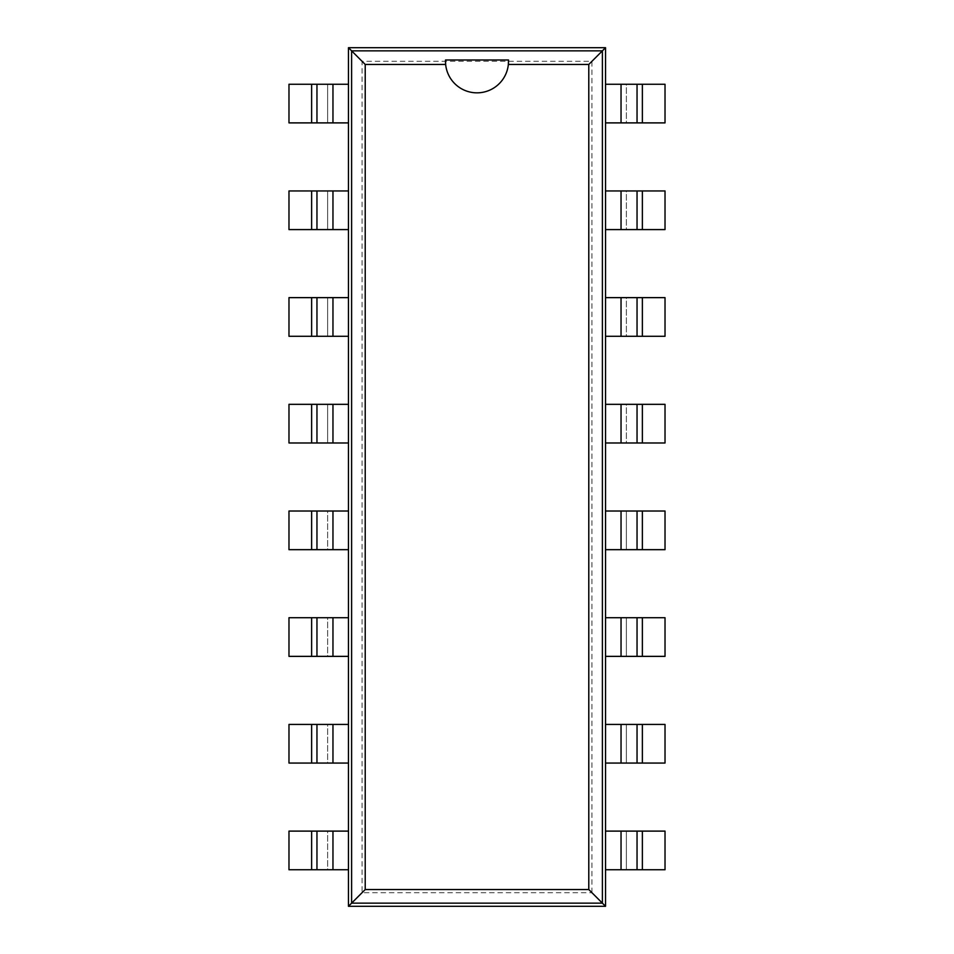 <?xml version="1.0" encoding="UTF-8"?>
<svg xmlns="http://www.w3.org/2000/svg" width="954" height="954" viewBox="0 0 954 954"><rect width="100%" height="100%" fill="white"/><g stroke="black" fill="none" stroke-linecap="round" stroke-linejoin="round"><path stroke-width="0.72" stroke-dasharray="4.77 3.58" d="M591.945 892.705L591.945 61.294L362.055 61.294L362.055 892.705L591.945 892.705L605.54 906.3L605.54 47.7L348.46 47.7L348.46 906.3L605.54 906.3M591.945 61.294L605.54 47.7M362.055 61.294L348.46 47.7M362.055 892.705L348.46 906.3M605.54 869.75L642.376 869.75L642.376 831.113L665.021 831.113L665.021 869.75L642.376 869.75M642.376 831.113L626.373 831.113L626.373 869.75L626.373 831.113L605.54 831.113M605.54 122.887L626.373 122.887L626.373 84.25L605.54 84.25M605.54 763.057L626.373 763.057L626.373 724.42L605.54 724.42M605.54 229.58L626.373 229.58L626.373 190.943L605.54 190.943M605.54 656.364L626.373 656.364L626.373 617.715L605.54 617.715M605.54 336.285L626.373 336.285L626.373 297.636L605.54 297.636M605.54 549.671L626.373 549.671L626.373 511.022L605.54 511.022M605.54 442.978L626.373 442.978L626.373 404.329L605.54 404.329M348.46 84.25L311.624 84.25L311.624 122.887L288.979 122.887L288.979 84.25L311.624 84.25M311.624 122.887L327.627 122.887L327.627 84.25L327.627 122.887L348.46 122.887M348.46 831.113L327.627 831.113L327.627 869.75L348.46 869.75M348.46 190.943L327.627 190.943L327.627 229.58L348.46 229.58M348.46 724.42L327.627 724.42L327.627 763.057L348.46 763.057M348.46 297.636L327.627 297.636L327.627 336.285L348.46 336.285M348.46 617.715L327.627 617.715L327.627 656.364L348.46 656.364M348.46 404.329L327.627 404.329L327.627 442.978L348.46 442.978M348.46 511.022L327.627 511.022L327.627 549.671L348.46 549.671M642.376 84.25L665.021 84.25L665.021 122.887L642.376 122.887L642.376 84.25L626.373 84.25L626.373 122.887L642.376 122.887M642.376 724.42L626.373 724.42L626.373 763.057L642.376 763.057L642.376 724.42L665.021 724.42L665.021 763.057L642.376 763.057M642.376 190.943L665.021 190.943L665.021 229.58L642.376 229.58L642.376 190.943L626.373 190.943L626.373 229.58L642.376 229.58M642.376 617.715L626.373 617.715L626.373 656.364L642.376 656.364L642.376 617.715L665.021 617.715L665.021 656.364L642.376 656.364M642.376 297.636L665.021 297.636L665.021 336.285L642.376 336.285L642.376 297.636L626.373 297.636L626.373 336.285L642.376 336.285M642.376 511.022L626.373 511.022L626.373 549.671L642.376 549.671L642.376 511.022L665.021 511.022L665.021 549.671L642.376 549.671M642.376 404.329L665.021 404.329L665.021 442.978L642.376 442.978L642.376 404.329L626.373 404.329L626.373 442.978L642.376 442.978M311.624 869.75L288.979 869.75L288.979 831.113L311.624 831.113L311.624 869.75L327.627 869.75L327.627 831.113L311.624 831.113M311.624 229.58L327.627 229.58L327.627 190.943L311.624 190.943L311.624 229.58L288.979 229.58L288.979 190.943L311.624 190.943M311.624 763.057L288.979 763.057L288.979 724.42L311.624 724.42L311.624 763.057L327.627 763.057L327.627 724.42L311.624 724.42M311.624 336.285L327.627 336.285L327.627 297.636L311.624 297.636L311.624 336.285L288.979 336.285L288.979 297.636L311.624 297.636M311.624 656.364L288.979 656.364L288.979 617.715L311.624 617.715L311.624 656.364L327.627 656.364L327.627 617.715L311.624 617.715M311.624 442.978L327.627 442.978L327.627 404.329L311.624 404.329L311.624 442.978L288.979 442.978L288.979 404.329L311.624 404.329M311.624 549.671L288.979 549.671L288.979 511.022L311.624 511.022L311.624 549.671L327.627 549.671L327.627 511.022L311.624 511.022M637.045 869.75L637.045 831.113M637.045 122.887L637.045 84.25M637.045 763.057L637.045 724.42M637.045 229.58L637.045 190.943M637.045 656.364L637.045 617.715M637.045 336.285L637.045 297.636M637.045 549.671L637.045 511.022M637.045 442.978L637.045 404.329M316.955 84.25L316.955 122.887M316.955 831.113L316.955 869.75M316.955 190.943L316.955 229.58M316.955 724.42L316.955 763.057M316.955 297.636L316.955 336.285M316.955 617.715L316.955 656.364M316.955 404.329L316.955 442.978M316.955 511.022L316.955 549.671M508.351 64.455A31.506 31.506 0 0 1 445.649 64.455M621.042 831.113L621.042 869.75M621.042 84.25L621.042 122.887M621.042 724.42L621.042 763.057M621.042 190.943L621.042 229.58M621.042 617.715L621.042 656.364M621.042 297.636L621.042 336.285M621.042 511.022L621.042 549.671M621.042 404.329L621.042 442.978M332.958 122.887L332.958 84.25M332.958 869.75L332.958 831.113M332.958 229.58L332.958 190.943M332.958 763.057L332.958 724.42M332.958 336.285L332.958 297.636M332.958 656.364L332.958 617.715M332.958 442.978L332.958 404.329M332.958 549.671L332.958 511.022"/><path stroke-width="1.43" d="M332.958 869.75L288.979 869.75L288.979 831.113L332.958 831.113L332.958 869.75L348.46 869.75L348.46 906.3L605.54 906.3L605.54 869.75L642.376 869.75L642.376 831.113L665.021 831.113L665.021 869.75L642.376 869.75M621.042 84.25L665.021 84.25L665.021 122.887L621.042 122.887L621.042 84.25L605.54 84.25L605.54 47.7L348.46 47.7L348.46 84.25L311.624 84.25L311.624 122.887L288.979 122.887L288.979 84.25L311.624 84.25M642.376 831.113L605.54 831.113L605.54 84.25M311.624 122.887L348.46 122.887L348.46 869.75M605.54 906.3L602.391 903.152L602.391 50.848L351.609 50.848L351.609 903.152L602.391 903.152L588.785 889.545L588.785 64.455L508.351 64.455A31.506 31.506 0 0 1 445.649 64.455L365.215 64.455L365.215 889.545L588.785 889.545M605.54 47.7L588.785 64.455M621.042 122.887L605.54 122.887M605.54 763.057L642.376 763.057L642.376 724.42L665.021 724.42L665.021 763.057L642.376 763.057M642.376 229.58L621.042 229.58L621.042 190.943L665.021 190.943L665.021 229.58L642.376 229.58L642.376 190.943M621.042 190.943L605.54 190.943M621.042 763.057L621.042 724.42L642.376 724.42M621.042 724.42L605.54 724.42M621.042 229.58L605.54 229.58M605.54 656.364L642.376 656.364L642.376 617.715L665.021 617.715L665.021 656.364L642.376 656.364M642.376 336.285L621.042 336.285L621.042 297.636L665.021 297.636L665.021 336.285L642.376 336.285L642.376 297.636M621.042 297.636L605.54 297.636M621.042 656.364L621.042 617.715L642.376 617.715M621.042 617.715L605.54 617.715M621.042 336.285L605.54 336.285M605.54 549.671L642.376 549.671L642.376 511.022L665.021 511.022L665.021 549.671L642.376 549.671M642.376 442.978L621.042 442.978L621.042 404.329L665.021 404.329L665.021 442.978L642.376 442.978L642.376 404.329M621.042 404.329L605.54 404.329M621.042 549.671L621.042 511.022L642.376 511.022M621.042 511.022L605.54 511.022M621.042 442.978L605.54 442.978M348.46 47.7L365.215 64.455M348.46 906.3L365.215 889.545M332.958 831.113L348.46 831.113M348.46 190.943L311.624 190.943L311.624 229.58L288.979 229.58L288.979 190.943L311.624 190.943M311.624 724.42L332.958 724.42L332.958 763.057L288.979 763.057L288.979 724.42L311.624 724.42L311.624 763.057M332.958 763.057L348.46 763.057M332.958 190.943L332.958 229.58L311.624 229.58M332.958 229.58L348.46 229.58M332.958 724.42L348.46 724.42M348.46 297.636L311.624 297.636L311.624 336.285L288.979 336.285L288.979 297.636L311.624 297.636M311.624 617.715L332.958 617.715L332.958 656.364L288.979 656.364L288.979 617.715L311.624 617.715L311.624 656.364M332.958 656.364L348.46 656.364M332.958 297.636L332.958 336.285L311.624 336.285M332.958 336.285L348.46 336.285M332.958 617.715L348.46 617.715M348.46 404.329L311.624 404.329L311.624 442.978L288.979 442.978L288.979 404.329L311.624 404.329M311.624 511.022L332.958 511.022L332.958 549.671L288.979 549.671L288.979 511.022L311.624 511.022L311.624 549.671M332.958 549.671L348.46 549.671M332.958 404.329L332.958 442.978L311.624 442.978M332.958 442.978L348.46 442.978M332.958 511.022L348.46 511.022M605.54 869.75L605.54 831.113M637.045 831.113L637.045 869.75M637.045 122.887L637.045 84.25M637.045 763.057L637.045 724.42M637.045 229.58L637.045 190.943M637.045 656.364L637.045 617.715M637.045 336.285L637.045 297.636M637.045 549.671L637.045 511.022M637.045 442.978L637.045 404.329M445.518 59.983L445.649 64.455A31.506 31.506 0 0 1 445.518 59.983L508.506 59.983L508.351 64.455A31.506 31.506 0 0 0 508.482 59.983M348.46 84.25L348.46 122.887M316.955 122.887L316.955 84.25M316.955 831.113L316.955 869.75M316.955 190.943L316.955 229.58M316.955 724.42L316.955 763.057M316.955 297.636L316.955 336.285M316.955 617.715L316.955 656.364M316.955 404.329L316.955 442.978M316.955 511.022L316.955 549.671M621.042 831.113L621.042 869.75M642.376 122.887L642.376 84.25M332.958 122.887L332.958 84.25M311.624 831.113L311.624 869.75"/></g></svg>
